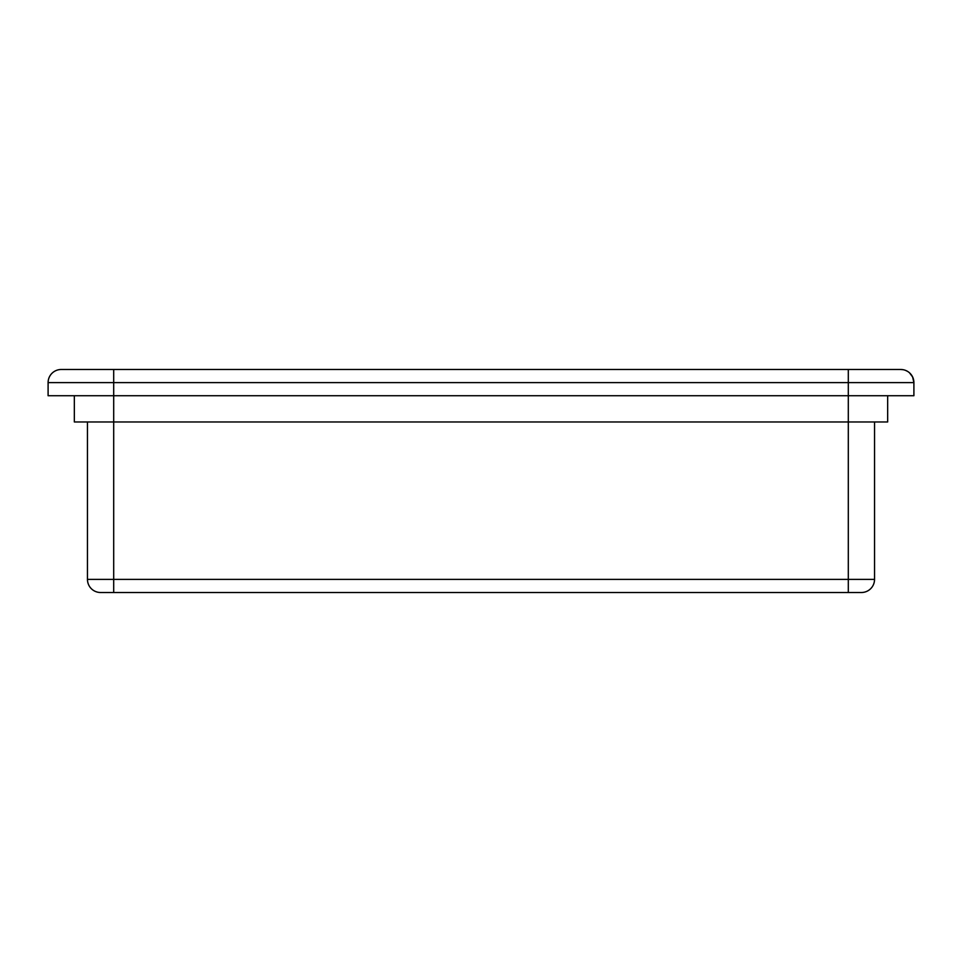 <?xml version="1.0" encoding="UTF-8"?>
<svg xmlns="http://www.w3.org/2000/svg" width="962" height="962" viewBox="0 0 962 962"><rect width="100%" height="100%" fill="white"/><g stroke="black" fill="none" stroke-linecap="round" stroke-linejoin="round"><path stroke-width="1.44" d="M48.1 395.731L113.696 395.731L113.696 382.611L48.1 382.611L48.1 395.731L48.1 382.611A13.119 13.119 90 0 1 61.219 369.492L113.696 369.492L61.219 369.492A13.119 13.119 90 0 0 48.1 382.611M903.029 369.685L900.781 369.492A13.119 13.119 0 0 1 913.9 382.611L913.9 395.731L113.696 395.731L113.696 579.389L874.542 579.389A13.119 13.119 0 0 1 861.423 592.508L113.696 592.508L848.304 592.508L848.304 421.969L74.339 421.969L74.339 395.731M887.661 395.731L887.661 421.969L848.304 421.969L848.304 369.492L900.781 369.492L113.696 369.492L113.696 382.611L848.304 382.611L848.304 369.492L841.75 369.492M909.535 372.847L912.601 376.936L913.9 382.611A13.119 13.119 0 0 0 900.781 369.492A13.119 13.119 0 0 1 913.9 382.611L848.304 382.611L848.304 369.492M874.542 421.969L874.542 579.389M87.458 421.969L87.458 579.389A13.119 13.119 0 0 0 100.577 592.508L113.696 592.508L113.696 579.389L87.458 579.389L87.458 421.969M907.394 371.284L905.579 370.406"/></g></svg>
